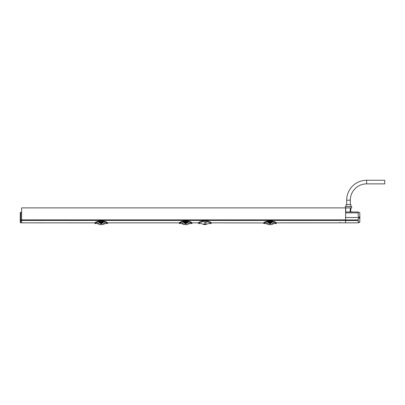 <?xml version="1.0" encoding="UTF-8"?>
<svg xmlns="http://www.w3.org/2000/svg" width="405" height="405" viewBox="0 0 405 405"><rect width="100%" height="100%" fill="white"/><g stroke="black" fill="none" stroke-linecap="round" stroke-linejoin="round"><path stroke-width="0.61" d="M211.177 222.846L211.167 223.54C210.797 222.882 209.294 222.274 206.646 221.707L203.021 221.707C200.374 222.274 198.87 222.882 198.501 223.54L198.526 222.846C199.189 221.996 200.688 221.322 203.021 220.826L206.646 220.826C208.98 221.322 210.478 221.996 211.142 222.846L263.701 222.937C264.349 222.148 265.842 221.535 268.191 221.084L271.816 221.084C274.155 221.53 275.653 222.148 276.301 222.937L276.347 223.403C276.979 223.712 274.19 221.656 271.902 221.662L271.618 222.755L271.892 222.34L271.618 222.755L271.892 222.34L271.618 222.74L268.388 222.755L268.1 221.778L268.383 222.406L271.806 222.239L271.623 222.588M205.345 222.583L205.77 222.628M206.099 222.679L206.631 222.796M204.834 222.563C209.714 223.656 209.714 223.656 204.834 222.563C199.954 223.656 199.954 223.656 204.834 222.563L204.834 222.806C200.323 223.732 200.323 223.732 204.834 222.806C209.344 223.732 209.344 223.732 204.834 222.806L205.052 224M198.511 222.846L191.864 222.846L191.965 223.403C192.598 223.712 189.803 221.656 187.515 221.662L187.237 222.755L187.51 222.34L187.237 222.755L187.51 222.34L187.237 222.74L184.002 222.755L183.718 221.778L183.997 222.406L187.424 222.239L187.237 222.588M338.631 222.836L276.25 222.846M338.585 222.846L341.491 222.801M94.962 222.871L21.612 222.846L21.612 207.892L345.597 207.892L345.597 222.846L341.724 222.846M187.429 221.019L187.429 220.998C190.183 221.646 191.671 222.274 191.894 222.877L191.828 222.846C191.195 222.072 189.732 221.464 187.429 221.019L183.804 221.019C181.501 221.464 180.033 222.072 179.41 222.846L107.482 222.846L107.578 223.403C108.216 223.712 105.421 221.656 103.133 221.662L102.85 222.755L103.123 222.34L102.85 222.755L103.123 222.34L102.85 222.74L99.62 222.755L99.321 221.768C96.805 222.33 95.372 222.922 95.028 223.54L94.937 222.937C95.58 222.148 97.078 221.535 99.422 221.084L103.047 221.084C105.386 221.53 106.885 222.148 107.533 222.937L107.578 223.403L107.533 222.937M191.919 222.937L191.965 223.408L191.919 222.937C191.266 222.148 189.773 221.53 187.429 221.084L183.804 221.084C181.46 221.535 179.967 222.148 179.319 222.937L179.349 222.871C179.709 222.173 181.197 221.545 183.804 220.998L184.002 222.755L183.703 221.768C181.187 222.33 179.759 222.922 179.41 223.54L179.314 222.937M187.247 221.991L187.52 221.662M183.703 221.768L187.434 221.662L187.429 220.998L183.804 221.019M183.713 221.662C180.908 222.304 179.43 222.882 179.273 223.408L179.41 223.54M94.937 222.937L95.023 222.846C95.651 222.072 97.119 221.464 99.422 221.019L103.047 221.019C105.351 221.464 106.814 222.072 107.447 222.846L107.512 222.877C107.29 222.274 105.801 221.646 103.047 220.998L103.133 221.662M101.614 223.216L101.635 224.481L101.614 223.216C103.391 223.089 104.541 223.201 105.062 223.555L107.441 223.54C107.102 222.922 105.67 222.33 103.148 221.768M99.321 221.768L103.047 221.662L102.86 221.991M99.336 221.778L99.62 222.755L99.615 222.406L103.037 222.239L102.855 222.588M99.347 222.34L99.62 222.755L99.347 222.34L99.62 222.755L102.85 222.755M100.835 224.481L99.696 224.75L97.408 223.555C97.929 223.201 99.078 223.089 100.855 223.216L100.835 224.481L100.855 223.19L101.614 223.19L101.635 224.486L100.835 224.486L100.855 223.226L101.614 223.226M103.133 221.778L103.037 222.239L99.615 222.406L99.427 221.991L99.615 222.588M99.326 221.662C96.527 222.304 95.043 222.882 94.891 223.408L95.028 223.54M99.422 221.019L99.61 221.991M103.042 221.991L103.032 222.416L103.042 221.991M341.081 222.73L340.762 222.694M340.63 222.684L339.456 222.704M268.191 221.019L268.191 220.998C265.584 221.545 264.095 222.173 263.726 222.877L263.792 222.846C264.419 222.072 265.882 221.464 268.191 221.019L271.816 221.019C274.114 221.464 275.582 222.072 276.21 222.846L276.347 223.403L276.337 222.937M263.701 222.937L263.66 223.403C263.812 222.882 265.29 222.304 268.095 221.662L268.388 222.755L268.085 221.768C265.574 222.33 264.141 222.922 263.792 223.54L263.792 223.54M270.383 223.216L270.403 224.481L270.383 223.216C272.16 223.089 273.309 223.201 273.826 223.555L276.21 223.54C275.866 222.922 274.438 222.33 271.917 221.768M268.1 221.778L268.388 222.755L268.383 222.239L271.811 221.991L271.801 222.416M268.11 222.34L268.388 222.755L271.618 222.755M269.603 224.481L268.459 224.75L266.176 223.555C266.698 223.201 267.847 223.089 269.624 223.216L269.603 224.481L269.624 223.19L270.383 223.19L270.403 224.486L269.603 224.486L269.624 223.226L270.383 223.226M271.628 221.991L271.902 221.662M268.383 222.588L268.378 221.991M271.816 221.662L268.191 221.662L268.191 220.998L271.816 220.998L271.816 221.662M21.566 220.457L21.566 213.713M21.612 222.841L20.68 222.79L21.597 222.841L21.516 212.286L20.68 212.331L21.612 212.281M20.25 212.782L20.68 212.331L20.25 212.782L20.68 212.331L20.25 212.782L20.68 212.331L20.25 212.782L20.68 212.372L20.25 212.782L20.25 219.819L20.25 212.782M20.25 220.072L20.25 222.335L20.25 220.072A0.456 0.284 0 0 0 20.68 220.35L20.68 212.372M21.592 222.831L20.68 222.785A0.456 0.451 0 0 1 20.25 222.335L20.25 222.335A0.456 0.456 0 0 0 20.68 222.79L20.68 220.35L21.521 220.381M358.202 212.863L345.637 212.863L345.642 211.972L358.187 211.972L358.268 216.498L359.868 217.5L359.787 222.274L358.207 221.981L358.243 219.94L358.207 221.981M345.637 212.863L345.597 220.629M358.233 220.512L345.622 220.512L345.617 219.94L358.243 219.94L358.268 218.503L359.863 217.794M345.622 220.512L345.642 222.846L358.192 222.846L359.787 222.274M345.597 217.5L359.868 217.5M358.192 212.291L359.787 212.63L359.863 217.207M353.499 211.972L350.31 211.881M350.897 207.892L350.669 211.881L350.097 211.881M350.041 211.972L350.396 207.892M345.597 207.892L351.667 207.892L351.667 206.535L345.323 206.535L345.323 207.892M350.897 206.535L350.897 204.631L346.093 204.631L346.093 206.535M273.826 223.555L271.542 224.75L270.403 224.481M179.369 222.846L179.273 223.403L179.283 222.937M189.444 223.555L187.161 224.75L186.022 224.481L185.996 223.216C187.773 223.089 188.922 223.201 189.444 223.555L191.828 223.54C191.484 222.922 190.051 222.33 187.535 221.768M183.718 221.778L184.002 222.755L183.997 222.239L187.424 221.991L187.419 222.416M184.002 222.755L183.728 222.34L184.002 222.755L187.237 222.755M181.794 223.555C182.316 223.201 183.465 223.089 185.242 223.216L185.217 224.481L184.078 224.75L181.794 223.555L179.41 223.555M184.002 222.588L183.992 221.991M186.006 223.56L186.022 224.486L185.217 224.486L185.242 223.19L185.996 223.19L186.006 223.56L185.232 223.56M105.062 223.555L102.774 224.75L101.635 224.481M211.167 223.555L208.621 223.555L207.259 224.011M206.282 224.011L203.386 224.011C202.039 224.011 202.039 224.011 203.386 224.011L206.282 224.011C207.628 224.011 207.628 224.011 206.282 224.011L206.272 224.011M366.621 183.875L366.621 180.25L384.75 180.25L384.75 183.875L366.621 183.875A16.316 16.316 0 0 0 350.31 200.186L350.31 204.631M366.621 180.25A19.941 19.941 0 0 0 346.68 200.186L346.68 204.631M203.021 221.707L203.021 220.826M345.597 220.452L21.612 220.452M103.047 221.019L99.422 220.998C96.815 221.545 95.327 222.173 94.957 222.877M94.983 222.846L94.891 223.403L94.897 222.937M206.646 220.826L206.646 221.707M271.816 221.019L271.816 220.998C274.57 221.646 276.058 222.274 276.281 222.877M345.597 219.88L21.612 219.88M20.25 219.819L21.516 219.819M20.25 222.34A0.456 0.456 0 0 0 20.68 222.79M270.383 223.287L269.624 223.287M270.388 223.56L269.619 223.56M185.237 223.226L185.996 223.226M186.001 223.287L185.237 223.287M101.614 223.287L100.855 223.287M101.62 223.56L100.85 223.56M350.31 200.186L346.68 200.186M198.501 223.555L201.047 223.555L202.409 224.011M97.408 223.555L95.028 223.555M266.176 223.555L263.792 223.555M350.102 211.972L350.436 207.892M345.799 207.892L345.728 211.972M202.794 224.011A3.822 3.822 0 0 0 206.874 224.011"/></g></svg>
